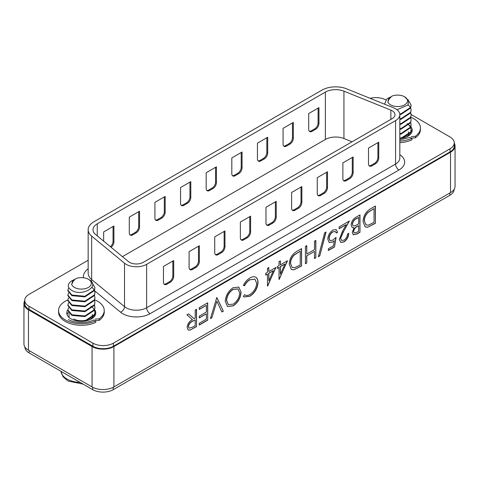 <?xml version="1.0" encoding="UTF-8"?>
<svg xmlns="http://www.w3.org/2000/svg" width="479" height="479" viewBox="0 0 479 479"><rect width="100%" height="100%" fill="white"/><g stroke="black" fill="none" stroke-linecap="round" stroke-linejoin="round"><path stroke-width="0.72" d="M392.157 118.642A9.664 5.58 0 0 0 394.989 114.697A9.664 5.58 0 0 0 392.157 110.751A9.664 5.58 0 0 0 390.864 110.122L343.94 91.154A14.502 8.371 0 0 0 325.373 92.088L97.243 223.801A14.502 8.371 0 0 0 92.998 229.716A14.502 8.371 0 0 0 95.62 234.518L128.48 261.612A9.664 5.58 0 0 0 143.227 262.354L392.157 118.642M395.576 108.775A14.502 8.371 0 0 0 393.636 107.835L346.712 88.866A19.334 11.161 0 0 0 321.954 90.118L93.824 221.825A19.334 11.161 0 0 0 88.16 229.716A19.334 11.161 0 0 0 91.657 236.117L124.516 263.211A14.502 8.371 0 0 0 146.646 264.33L395.576 120.612A14.502 8.371 0 0 0 399.821 114.697A14.502 8.371 0 0 0 395.576 108.775M68.335 312.29A14.502 8.371 0 0 0 67.03 314.511M67.88 309.751A14.502 8.371 0 0 0 66.773 312.955A14.502 8.371 0 0 0 71.024 318.876A14.502 8.371 0 0 0 86.825 320.691A14.502 8.371 0 0 0 95.77 312.955A14.502 8.371 0 0 0 94.668 309.751M129.288 232.92L129.288 217.137L139.539 211.215L139.539 226.998A4.832 2.79 -60 0 1 136.126 232.92L132.707 234.89A4.832 2.79 -60 0 1 130.288 235.129A4.832 2.79 -60 0 1 129.288 232.92M180.547 203.324L180.547 187.54L190.804 181.619L190.804 197.402A4.832 2.79 -60 0 1 187.385 203.324L183.966 205.299A4.832 2.79 -60 0 1 181.553 205.539A4.832 2.79 -60 0 1 180.547 203.324M231.812 173.727L231.812 157.944L242.063 152.023L242.063 167.812A4.832 2.79 -60 0 1 238.644 173.727L235.231 175.703A4.832 2.79 -60 0 1 232.812 175.943A4.832 2.79 -60 0 1 231.812 173.727M283.071 144.131L283.071 128.348L293.322 122.432L293.322 138.215A4.832 2.79 -60 0 1 289.909 144.131L286.49 146.107A4.832 2.79 -60 0 1 284.071 146.346A4.832 2.79 -60 0 1 283.071 144.131M352.029 141.808L343.94 138.533A14.502 8.371 0 0 0 325.373 139.473L122.438 256.636M308.704 129.336L308.704 113.553L318.954 107.631L318.954 123.414A4.832 2.79 -60 0 1 315.535 129.336L312.122 131.306A4.832 2.79 -60 0 1 309.703 131.545A4.832 2.79 -60 0 1 308.704 129.336M257.439 158.932L257.439 143.149L267.695 137.228L267.695 153.011A4.832 2.79 -60 0 1 264.276 158.932L260.857 160.902A4.832 2.79 -60 0 1 258.444 161.142A4.832 2.79 -60 0 1 257.439 158.932M206.18 188.528L206.18 172.739L216.43 166.824L216.43 182.607A4.832 2.79 -60 0 1 213.017 188.528L209.598 190.498A4.832 2.79 -60 0 1 207.179 190.738A4.832 2.79 -60 0 1 206.18 188.528M154.921 218.119L154.921 202.336L165.171 196.42L165.171 212.203A4.832 2.79 -60 0 1 161.752 218.119L158.339 220.095A4.832 2.79 -60 0 1 155.92 220.334A4.832 2.79 -60 0 1 154.921 218.119M103.656 241.147L103.656 231.932L113.912 226.01L113.912 241.799A4.832 2.79 -60 0 1 111.11 247.296M399.821 138.539A14.502 8.371 0 0 0 412.227 130.252A14.502 8.371 0 0 0 410.952 126.827M410.82 126.66A14.502 8.371 0 0 0 409.108 125.067M408.743 124.815A14.502 8.371 0 0 0 408.443 124.618M88.16 260.247L28.985 294.411A14.502 8.371 0 0 0 24.74 300.327A14.502 8.371 0 0 0 28.985 306.249L92.896 343.144A14.502 8.371 0 0 0 113.397 343.144L450.015 148.801A14.502 8.371 0 0 0 454.26 142.88A14.502 8.371 0 0 0 450.015 136.964L411.096 114.493M385.846 99.919A14.502 8.371 0 0 0 370.069 98.309M411.97 131.809A14.502 8.371 0 0 0 411.12 130.156M24.74 300.327L24.74 303.435A14.502 8.371 0 0 0 28.985 309.356L92.896 346.251A14.502 8.371 0 0 0 113.397 346.251L450.015 151.909A14.502 8.371 0 0 0 454.26 145.987L454.26 142.88M95.519 314.511A14.502 8.371 0 0 0 94.938 313.26M342.874 178.661A4.832 2.79 120 0 0 343.88 180.87A4.832 2.79 120 0 0 346.293 180.631L349.712 178.661A4.832 2.79 120 0 0 353.131 172.739L353.131 156.956L342.874 162.878L342.874 178.661M368.507 163.866A4.832 2.79 120 0 0 369.507 166.075A4.832 2.79 120 0 0 371.926 165.836L375.344 163.866A4.832 2.79 120 0 0 378.757 157.944L378.757 142.161L368.507 148.077L368.507 163.866M317.248 177.673L317.248 193.456A4.832 2.79 120 0 0 318.248 195.672A4.832 2.79 120 0 0 320.661 195.432L324.079 193.456A4.832 2.79 120 0 0 327.498 187.54L327.498 171.757L317.248 177.673M291.615 192.474L291.615 208.257A4.832 2.79 120 0 0 292.615 210.467A4.832 2.79 120 0 0 295.034 210.227L298.453 208.257A4.832 2.79 120 0 0 301.866 202.336L301.866 186.553L291.615 192.474M265.983 207.269L265.983 223.052A4.832 2.79 120 0 0 266.989 225.268A4.832 2.79 120 0 0 269.402 225.028L272.82 223.052A4.832 2.79 120 0 0 276.239 217.137L276.239 201.348L265.983 207.269M240.356 222.064L240.356 237.853A4.832 2.79 120 0 0 241.356 240.063A4.832 2.79 120 0 0 243.769 239.823L247.188 237.853A4.832 2.79 120 0 0 250.607 231.932L250.607 216.149L240.356 222.064M214.724 236.866L214.724 252.649A4.832 2.79 120 0 0 215.724 254.864A4.832 2.79 120 0 0 218.143 254.624L221.561 252.649A4.832 2.79 120 0 0 224.974 246.733L224.974 230.944L214.724 236.866M189.091 251.661L189.091 267.45A4.832 2.79 120 0 0 190.097 269.659A4.832 2.79 120 0 0 192.51 269.42L195.929 267.45A4.832 2.79 120 0 0 199.348 261.528L199.348 245.745L189.091 251.661M163.465 266.462L163.465 282.245A4.832 2.79 120 0 0 164.465 284.454A4.832 2.79 120 0 0 166.878 284.215L170.296 282.245A4.832 2.79 120 0 0 173.715 276.323L173.715 260.54L163.465 266.462M369.117 165.764A4.832 2.79 120 0 0 371.069 165.345L374.488 163.369A4.832 2.79 120 0 0 377.907 157.453L377.907 142.652M318.098 108.122L318.098 122.923A4.832 2.79 -60 0 1 314.685 128.845L311.266 130.815A4.832 2.79 -60 0 1 309.314 131.234M292.471 122.923L292.471 137.718A4.832 2.79 -60 0 1 289.053 143.64L285.634 145.61A4.832 2.79 -60 0 1 283.682 146.035M266.839 137.718L266.839 152.52A4.832 2.79 -60 0 1 263.42 158.435L260.007 160.411A4.832 2.79 -60 0 1 258.055 160.83M241.206 152.52L241.206 167.315A4.832 2.79 -60 0 1 237.794 173.236L234.375 175.206A4.832 2.79 -60 0 1 232.423 175.625M215.58 167.315L215.58 182.116A4.832 2.79 -60 0 1 212.161 188.031L208.742 190.007A4.832 2.79 -60 0 1 206.79 190.426M189.947 182.116L189.947 196.911A4.832 2.79 -60 0 1 186.529 202.833L183.116 204.802A4.832 2.79 -60 0 1 181.164 205.222M164.315 196.911L164.315 211.706A4.832 2.79 -60 0 1 160.902 217.628L157.483 219.604A4.832 2.79 -60 0 1 155.531 220.023M138.688 211.706L138.688 226.507A4.832 2.79 -60 0 1 135.27 232.423L131.851 234.399A4.832 2.79 -60 0 1 129.899 234.818M113.056 226.507L113.056 241.302A4.832 2.79 -60 0 1 110.386 246.697M343.491 180.559A4.832 2.79 120 0 0 345.437 180.14L348.856 178.17A4.832 2.79 120 0 0 352.275 172.248L352.275 157.453M317.858 195.36A4.832 2.79 120 0 0 319.81 194.941L323.229 192.965A4.832 2.79 120 0 0 326.642 187.044L326.642 172.248M292.226 210.155A4.832 2.79 120 0 0 294.178 209.736L297.597 207.76A4.832 2.79 120 0 0 301.016 201.845L301.016 187.044M266.599 224.956A4.832 2.79 120 0 0 268.545 224.531L271.964 222.561A4.832 2.79 120 0 0 275.383 216.64L275.383 201.845M240.967 239.751A4.832 2.79 120 0 0 242.919 239.332L246.338 237.356A4.832 2.79 120 0 0 249.751 231.441L249.751 216.64M215.334 254.547A4.832 2.79 120 0 0 217.286 254.127L220.705 252.158A4.832 2.79 120 0 0 224.124 246.236L224.124 231.441M189.708 269.348A4.832 2.79 120 0 0 191.654 268.929L195.073 266.953A4.832 2.79 120 0 0 198.492 261.037L198.492 246.236M164.075 284.143A4.832 2.79 120 0 0 166.027 283.724L169.44 281.754A4.832 2.79 120 0 0 172.859 275.832L172.859 261.037M411.12 130.438A14.502 8.371 180 0 1 411.886 132.054M199.24 307.704L207.718 302.806L207.718 320.164L199.24 325.061L199.24 323.283L206.371 319.164L206.371 313.823L199.24 317.942L199.24 316.158L206.371 312.045L206.371 305.368L199.24 309.482L199.24 307.704M233.135 287.687L238.787 287.095L241.057 292.16C240.656 297.968 238.051 302.536 233.255 305.865L227.543 306.512L225.256 301.369C225.687 295.543 228.309 290.981 233.135 287.687M268.815 271.539L275.946 267.426L267.462 286.119L267.462 274.102L265.731 275.102L265.731 273.317L267.462 272.317L267.462 268.312L268.815 267.533L268.815 271.539L268.641 267.635M289.238 264.198C289.526 258.45 292.082 254.151 296.914 251.307L301.578 248.619L301.578 265.977L293.771 269.857L291.334 269.491L289.238 264.198M326.049 232.04L319.762 255.918L318.343 256.744L324.63 232.86L326.049 232.04M340.701 238.536L341.575 240.428L343.958 240.171C346.077 238.752 347.239 236.746 347.443 234.153L348.796 233.375C348.544 237.045 346.91 239.913 343.892 241.991L340.713 242.416L339.348 239.452L342.389 231.471L346.155 224.663L339.156 228.699L339.156 226.92L349.371 221.023L343.539 231.573L340.527 238.434L341.491 240.38M363.058 221.585C363.339 215.831 365.896 211.532 370.734 208.694L375.392 206L375.392 223.358L367.585 227.244L365.148 226.878L363.058 221.585M455.05 145.897L455.05 186.289A15.448 8.921 180 0 1 450.523 192.6L113.912 386.942A15.448 8.921 180 0 1 92.058 386.942L28.477 350.227A15.448 8.921 180 0 1 23.95 343.922L23.95 303.53A15.448 8.921 0 0 0 28.477 309.835L92.058 346.545A15.448 8.921 0 0 0 113.912 346.545L450.523 152.202A15.448 8.921 0 0 0 455.05 145.897A15.448 8.921 0 0 0 454.26 143.077M355.909 217.25L359.974 214.903L359.974 232.261L357.041 233.956L353.322 234.824L352.263 232.411L353.999 227.717L352.209 227.537L351.107 224.95C351.454 221.543 353.053 218.981 355.909 217.25M336.072 237.38L334.534 246.948L328.366 250.511L328.366 248.733L333.48 245.775L334.288 240.745L332.516 242.105L329.187 242.506L327.786 239.159C328.019 235.231 329.768 232.183 333.031 230.016L336.222 229.651L337.617 232.261L336.264 233.039L335.432 231.567L332.953 231.842C330.612 233.429 329.342 235.632 329.133 238.446L330.031 240.596L332.761 240.183L336.072 237.38M314.487 241.165L315.835 240.386L315.835 257.744L314.487 258.522L314.487 251.403L306.782 255.852L306.782 262.971L305.428 263.749L305.428 246.392L306.782 245.613L306.782 254.074L314.487 249.619L314.487 241.165M280.377 264.863L287.508 260.75L279.029 279.443L279.029 267.426L277.293 268.426L277.293 266.641L279.029 265.641L279.029 261.636L280.377 260.857L280.377 264.863L280.203 260.959M244.553 294.669C245.978 295.783 247.805 295.693 250.014 294.411C254.044 291.759 256.265 288.023 256.672 283.209L254.9 279.161L249.924 279.778C247.757 281.053 245.966 283.047 244.553 285.771L243.374 285.418C245.038 282.023 247.218 279.55 249.912 278C252.385 276.515 254.451 276.329 256.115 277.455C257.403 278.503 258.037 280.197 258.019 282.544C257.546 288.448 254.846 293.01 249.93 296.238L244.098 296.968L243.374 296.393L244.553 294.669L244.955 294.962M255.726 277.197L255.942 277.359C257.235 278.401 257.87 280.101 257.846 282.448L258.019 282.544M216.777 297.579L223.328 311.152L221.885 311.985L216.873 301.201L211.862 317.775L210.419 318.607L216.777 297.579M195.192 310.039L196.54 309.26L196.54 326.618L190.127 330.085L188.187 329.995L187.097 327.426C187.546 323.804 189.319 321.211 192.426 319.649L186.906 314.823L188.57 313.859L194.097 318.685L195.192 318.05L195.192 310.039M454.098 189.397L454.098 189.373A14.502 8.371 180 0 1 449.853 195.318L113.236 389.661A14.502 8.371 180 0 1 92.734 389.661L29.147 352.945A14.502 8.371 180 0 1 24.902 347.03L24.902 347.006M24.74 300.71A15.448 8.921 0 0 0 23.95 303.53M67.09 314.685A14.502 8.371 180 0 1 68.359 312.338M375.219 206.102L375.392 223.358M375.219 223.262L367.585 227.244M367.411 227.142L365.064 226.824M364.232 220.711L366.058 224.92L368.363 225.148L374.039 222.358L374.039 208.563L367.848 212.383C365.435 214.891 364.232 217.67 364.232 220.711L365.974 224.867M367.848 212.383L368.016 212.478C365.603 214.987 364.399 217.765 364.405 220.807M374.039 208.563L368.016 212.478M359.801 215.005L359.974 232.261M359.801 232.165L356.867 233.854L353.239 234.77M352.125 227.483L353.999 227.717M352.287 224.07L353.209 225.807L354.915 225.854L358.621 223.915L358.621 217.46L356.532 218.472C354.226 219.496 352.807 221.364 352.287 224.07L353.125 225.759M353.442 231.501L354.167 232.938L356.789 232.315L358.621 231.261L358.621 225.699L357.544 226.124C355.31 227.1 353.939 228.896 353.442 231.501L354.083 232.89M357.544 226.124L357.717 226.22C355.478 227.202 354.113 228.992 353.61 231.602M358.621 225.699L357.717 226.22M356.532 218.472L356.699 218.574C354.394 219.598 352.981 221.466 352.454 224.172M358.621 217.46L356.699 218.574M348.622 233.273C348.377 236.943 346.742 239.817 343.718 241.895L343.892 241.991M343.718 241.895L340.623 242.362M339.156 228.501L346.155 224.663M349.041 221.214L343.539 231.573M343.371 231.477L340.527 238.434M335.851 237.608L334.534 246.948M334.36 246.853L328.366 250.313M332.516 242.105L334.288 240.745M332.348 242.003L329.103 242.452M336.132 229.603L337.617 232.261M337.444 232.165L336.228 232.866M335.342 231.519L332.953 231.842M332.779 231.74C330.444 233.333 329.169 235.536 328.965 238.344L329.133 238.446M328.965 238.344L329.953 240.542M325.822 232.171L319.762 255.918M319.595 255.822L318.403 256.51M315.667 240.482L315.835 257.744M315.667 257.642L314.487 258.325M306.782 255.852L314.487 251.403M306.608 255.75L306.782 262.971M306.608 262.875L305.428 263.552M306.608 245.715L306.782 254.074M301.405 248.715L301.578 265.977M301.405 265.881L293.771 269.857M293.597 269.761L291.25 269.443M290.418 263.324L292.244 267.533L294.549 267.767L300.225 264.977L300.225 251.176L294.034 254.996C291.621 257.504 290.412 260.283 290.418 263.324L292.16 267.486M294.034 254.996L294.202 255.097C291.789 257.606 290.585 260.384 290.591 263.426M300.225 251.176L294.202 255.097M287.22 260.911L279.299 279.281M277.293 268.228L279.029 267.426M284.855 264.055L280.203 266.546L280.377 274.186L284.855 264.055L280.377 266.641L280.377 274.186M275.653 267.587L267.737 285.957M265.731 274.904L267.462 274.102M273.293 270.731L268.641 273.222L268.815 280.862L273.293 270.731L268.815 273.317L268.815 280.862M257.846 282.448C257.373 288.352 254.678 292.914 249.763 296.142L249.93 296.238M249.763 296.142L244.021 296.92M244.535 294.693L244.871 294.914M254.81 279.113L249.924 279.778M249.751 279.676C247.583 280.951 245.793 282.951 244.38 285.67L244.553 285.771M244.38 285.67L243.392 285.376M255.636 277.143L255.942 277.359M238.698 287.047L241.057 292.16M240.889 292.058C240.482 297.866 237.883 302.435 233.081 305.77L233.255 305.865M233.081 305.77L227.453 306.464M237.829 288.897L233.016 289.34C229.016 291.98 226.824 295.699 226.435 300.495L228.315 304.578M226.603 300.59L228.399 304.632L233.189 304.123C237.147 301.429 239.32 297.704 239.71 292.944L237.919 288.945L233.189 289.436C229.19 292.082 226.998 295.8 226.603 300.59L226.435 300.495M216.867 297.525L223.328 311.152M223.16 311.051L221.813 311.829M211.862 317.775L216.873 301.201M211.688 317.673L210.491 318.367M207.545 302.908L207.718 320.164M207.545 320.068L199.24 324.864M199.24 317.745L206.371 313.823M199.24 309.284L206.371 305.368M196.366 309.356L196.54 326.618M196.366 326.522L190.127 330.085M189.953 329.989L188.103 329.941M188.534 313.883L194.097 318.685M188.277 326.552L189.145 328.163L192.372 327.247L195.192 325.618L195.192 319.828L192.265 321.295C190.073 322.253 188.738 324.002 188.277 326.552L189.061 328.109M195.192 319.828L192.438 321.397C190.241 322.349 188.912 324.103 188.445 326.654M399.821 142.676A22.83 13.184 180 0 0 411.946 139.808L411.946 138.257A22.83 13.184 180 0 1 399.821 141.125M410.868 117.277A22.83 13.184 180 0 1 413.736 118.684A22.83 13.184 180 0 1 420.424 128.001A22.83 13.184 180 0 1 415.347 136.293L411.216 136.581M411.946 138.257L409.713 137.443L399.821 139.934M420.424 128.001L420.424 129.558A22.83 13.184 180 0 1 415.347 137.844L412.419 138.066M415.347 137.844L415.347 136.293M58.576 310.548L58.576 312.098A22.83 13.184 180 0 0 65.264 321.421A22.83 13.184 180 0 0 95.764 322.349L95.764 320.798A22.83 13.184 180 0 1 65.264 319.87A22.83 13.184 180 0 1 58.576 310.548A22.83 13.184 180 0 1 67.88 299.926M94.686 299.824A22.83 13.184 180 0 1 97.554 301.225A22.83 13.184 180 0 1 104.242 310.548A22.83 13.184 180 0 1 99.165 318.834L95.04 319.122M95.764 320.798L93.537 319.984C87.268 323.565 74.101 323.247 68.479 319.553M104.242 310.548L104.242 312.098A22.83 13.184 180 0 1 99.165 320.385L96.243 320.607M99.165 320.385L99.165 318.834M407.156 123.648L408.707 124.851M409.018 125.163L410.551 127.324M410.689 127.636L411.12 129.797L410.659 132.018L400.648 138.455M411.12 129.797L410.659 132.635L406.761 136.802M407.94 99.548L411.12 105.141L410.659 107.356L401.091 113.703L399.761 113.942M411.12 105.141L410.659 107.973L401.091 114.319L399.821 114.553M408.168 104.656L410.551 107.595M410.689 107.907L411.12 110.068L410.659 112.29L401.091 118.636L399.821 118.864M411.12 110.068L410.659 112.906L401.091 119.253L399.821 119.481M410.689 112.84L411.12 115.002L410.659 117.223L401.091 123.57L399.821 123.798M411.12 115.002L410.659 117.84L401.091 124.187L399.821 124.414M410.689 117.768L411.12 119.936L410.659 122.157L401.091 128.504L399.821 128.731M411.12 119.936L410.659 122.774L401.091 129.114L399.821 129.348M410.689 122.702L411.12 124.869L410.659 127.085L401.091 133.431L399.821 133.665M411.12 124.869L410.659 127.701L401.091 134.048L399.821 134.276M384.559 104.165L386.703 99.135A13.532 7.814 180 0 1 388.02 98.249L390.804 96.884M389.032 97.668L387.846 101.859A9.909 5.718 0 0 0 390.583 104.859A9.909 5.718 0 0 0 404.593 104.859A9.909 5.718 0 0 0 404.593 96.77L408.599 100.835L407.922 105.039L397.013 109.745M404.593 96.77A9.909 5.718 0 0 0 391.894 96.135L389.343 98.794L387.846 101.859M408.527 134.88L408.527 131.887A10.939 6.317 180 0 1 407.922 133.964A10.939 6.317 180 0 1 399.821 138.072M90.98 306.195L92.531 307.398M92.842 307.704L94.375 309.865M94.513 310.176L94.944 312.344L94.483 314.559L84.915 320.906L82.268 321.307M94.944 312.344L94.483 315.176L90.357 319.481M91.764 282.089L94.944 287.681L94.483 289.903L84.915 296.25L71.844 295.046L67.88 290.148L68.766 287.639M94.944 287.681L94.483 290.519L84.915 296.866L71.844 295.663L67.88 290.765L67.88 290.148M91.986 287.196L94.375 290.136M94.513 290.448L94.944 292.615L94.483 294.836L84.915 301.183L71.844 299.98L67.88 295.082L68.533 292.914M94.944 292.615L94.483 295.447L84.915 301.794L71.844 300.596L67.88 295.693L67.88 295.082M94.513 295.381L94.944 297.543L94.483 299.764L84.915 306.111L71.844 304.913L67.88 300.01L68.533 297.842M94.944 297.543L94.483 300.381L84.915 306.728L71.844 305.53L67.88 300.626L67.88 300.01M94.513 300.315L94.944 302.477L94.483 304.698L84.915 311.045L71.844 309.847L67.88 304.943L68.533 302.776M94.944 302.477L94.483 305.315L84.915 311.661L71.844 310.458L67.88 305.56L67.88 304.943M94.513 305.243L94.944 307.41L94.483 309.632L84.915 315.978L71.844 314.775L67.88 309.877L68.533 307.71M94.944 307.41L94.483 310.248L84.915 316.595L71.844 315.392L67.88 310.494L67.88 309.877M72.856 280.209L71.67 284.4A9.909 5.718 0 0 0 74.407 287.406A9.909 5.718 0 0 0 88.417 287.406A9.909 5.718 0 0 0 88.417 279.317L89.016 279.658C100.638 286.047 82.699 296.573 72.455 290.789C67.617 288.041 66.976 285.005 70.527 281.676A13.532 7.814 180 0 1 71.844 280.796L74.628 279.431M88.417 279.317A9.909 5.718 0 0 0 75.712 278.676L73.167 281.341L71.67 284.4M92.351 317.421L92.351 314.428A10.939 6.317 180 0 1 91.746 316.505A10.939 6.317 180 0 1 73.676 318.894M69.066 313.35L69.054 317.463M124.516 263.211L124.516 306.65A14.502 8.371 0 0 0 146.646 307.769L395.576 164.052A4.832 2.79 -120 0 0 398.995 169.973L150.065 313.685A19.334 11.161 180 0 1 120.558 312.194L94.656 290.837M395.576 120.612L395.576 164.052A14.502 8.371 0 0 0 399.821 158.13L399.821 114.697M399.821 154.693A19.334 11.161 180 0 1 398.995 169.973M325.373 92.088L325.373 139.473M97.243 223.801L97.243 235.86M83.358 277.748A24.166 13.951 180 0 1 88.16 268.731M113.397 343.144L113.397 346.251M92.896 343.144L92.896 346.251M450.015 148.801L450.015 151.909M28.985 306.249L28.985 309.356M146.646 264.33L146.646 307.769A4.832 2.79 60 0 0 150.065 313.685M88.16 229.716L88.16 273.156A19.334 11.161 0 0 0 91.657 279.556L124.516 306.65A4.832 3.233 129.5 0 1 120.558 312.194M91.657 236.117L91.657 279.556A4.832 3.233 129.5 0 1 91.261 281.442M390.864 110.122L390.864 119.385M343.94 91.154L343.94 138.533M377.907 157.453L378.757 157.944M374.488 163.369L375.344 163.866M371.069 165.345L371.926 165.836M318.098 122.923L318.954 123.414M314.685 128.845L315.535 129.336M311.266 130.815L312.122 131.306M292.471 137.718L293.322 138.215M289.053 143.64L289.909 144.131M285.634 145.61L286.49 146.107M266.839 152.52L267.695 153.011M263.42 158.435L264.276 158.932M260.007 160.411L260.857 160.902M241.206 167.315L242.063 167.812M237.794 173.236L238.644 173.727M234.375 175.206L235.231 175.703M215.58 182.116L216.43 182.607M212.161 188.031L213.017 188.528M208.742 190.007L209.598 190.498M189.947 196.911L190.804 197.402M186.529 202.833L187.385 203.324M183.116 204.802L183.966 205.299M164.315 211.706L165.171 212.203M160.902 217.628L161.752 218.119M157.483 219.604L158.339 220.095M138.688 226.507L139.539 226.998M135.27 232.423L136.126 232.92M131.851 234.399L132.707 234.89M113.056 241.302L113.912 241.799M352.275 172.248L353.131 172.739M348.856 178.17L349.712 178.661M345.437 180.14L346.293 180.631M319.81 194.941L320.661 195.432M323.229 192.965L324.079 193.456M326.642 187.044L327.498 187.54M294.178 209.736L295.034 210.227M297.597 207.76L298.453 208.257M301.016 201.845L301.866 202.336M268.545 224.531L269.402 225.028M271.964 222.561L272.82 223.052M275.383 216.64L276.239 217.137M242.919 239.332L243.769 239.823M246.338 237.356L247.188 237.853M249.751 231.441L250.607 231.932M217.286 254.127L218.143 254.624M220.705 252.158L221.561 252.649M224.124 246.236L224.974 246.733M191.654 268.929L192.51 269.42M195.073 266.953L195.929 267.45M198.492 261.037L199.348 261.528M166.027 283.724L166.878 284.215M169.44 281.754L170.296 282.245M172.859 275.832L173.715 276.323M450.523 192.6L450.523 152.202M113.912 386.942L113.912 346.545M29.147 352.945L29.147 350.616M449.853 195.318L449.853 192.983M113.236 389.661L113.236 387.307M92.734 389.661L92.734 387.307M28.477 350.227L28.477 309.835M92.058 386.942L92.058 346.545M80.215 382.428A20.453 11.807 180 0 1 66.946 378.991A20.453 11.807 180 0 1 60.995 371.333M408.527 135.491L408.527 135.838M92.351 318.038L92.351 318.355M83.196 384.152L68 381.003L63.03 376.739L60.983 371.327"/></g></svg>

